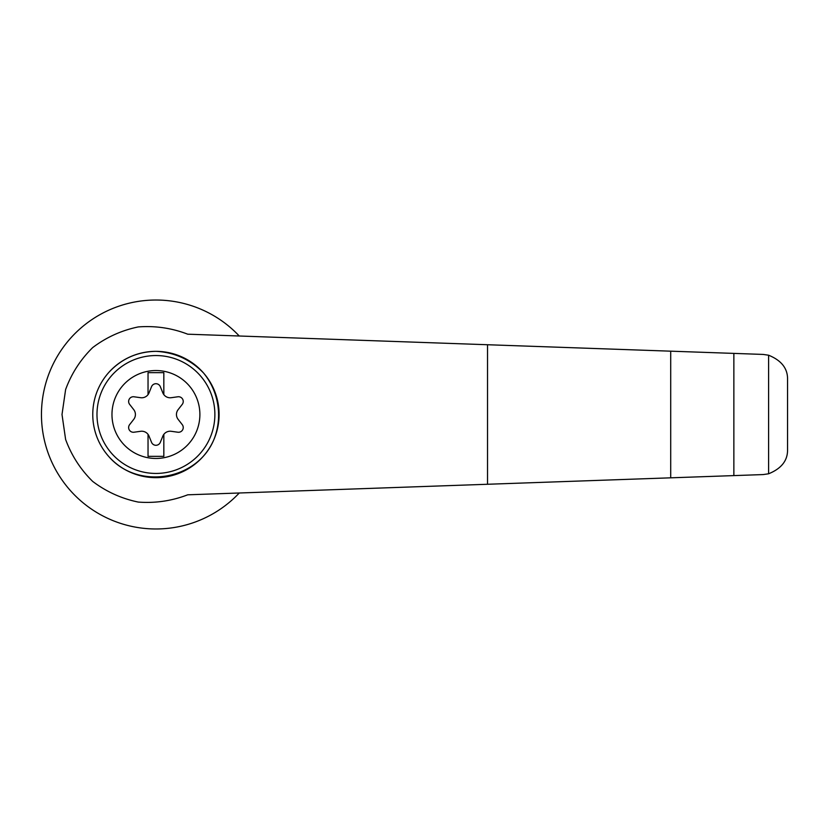 <?xml version="1.0" encoding="UTF-8"?>
<svg xmlns="http://www.w3.org/2000/svg" width="829" height="829" viewBox="0 0 829 829"><rect width="100%" height="100%" fill="white"/><g stroke="black" fill="none" stroke-linecap="round" stroke-linejoin="round"><path stroke-width="1.24" d="M155.935 370.542A43.958 43.958 0 0 1 193.996 436.479A43.958 43.958 0 0 1 117.863 436.479A43.958 43.958 0 0 1 155.935 370.542M148.039 434.375A7.896 7.896 0 0 0 140.629 431.298L134.018 432.22A4.736 4.736 0 0 1 129.635 424.614L133.738 419.36A7.896 7.896 0 0 0 133.738 409.64L129.635 404.386A4.736 4.736 0 0 1 134.018 396.78L140.629 397.702A7.896 7.896 0 0 0 148.039 394.625L148.039 372.656L163.831 372.656L163.831 394.625A7.896 7.896 0 0 0 171.24 397.702L177.841 396.78A4.736 4.736 0 0 1 182.235 404.386L178.131 409.64A7.896 7.896 0 0 0 178.131 419.36L182.235 424.614A4.736 4.736 0 0 1 177.841 432.22L171.24 431.298A7.896 7.896 0 0 0 162.826 436.147L160.318 442.334A4.736 4.736 0 0 1 151.541 442.334L149.033 436.147A7.896 7.896 0 0 0 148.039 434.375L148.039 456.344L163.831 456.344L163.831 434.375M187.727 334.191C171.779 328.066 155.282 325.642 138.246 326.927C121.511 330.398 106.33 337.279 92.703 347.569C80.527 359.527 71.491 373.516 65.615 389.537L62.009 414.5L65.615 439.463C71.491 455.484 80.527 469.473 92.703 481.431C106.33 491.721 121.511 498.602 138.246 502.073C155.282 503.358 171.779 500.934 187.727 494.809L763.177 474.571L768.597 473.784L768.597 355.216L763.177 354.429L187.727 334.191M239.26 336.004A114.485 114.485 0 0 0 75.791 332.75A114.485 114.485 0 0 0 75.791 496.25A114.485 114.485 0 0 0 239.26 492.996M768.597 355.216C781.54 360.46 787.861 368.615 787.55 379.682L787.55 449.318C787.861 460.385 781.54 468.54 768.597 473.784M733.862 475.597L733.862 353.403M670.702 477.825L670.702 351.175M109.138 372.076C121.822 358.605 137.427 351.693 155.935 351.341C174.587 352.335 190.432 359.527 203.468 372.905C218.908 391.516 222.887 417.733 213.675 440.095C196.566 480.519 138.07 489.939 109.138 456.924M155.935 351.341A63.159 63.159 0 0 1 210.628 446.085A63.159 63.159 0 0 1 101.231 446.085A63.159 63.159 0 0 1 155.935 351.341A63.159 63.159 0 0 1 210.628 446.085A63.159 63.159 0 0 1 101.231 446.085A63.159 63.159 0 0 1 155.935 351.341M148.039 394.625A7.896 7.896 0 0 0 149.033 392.853L151.541 386.666A4.736 4.736 0 0 1 160.318 386.666L162.826 392.853A7.896 7.896 0 0 0 163.831 394.625M487.535 484.26L487.535 344.74M155.935 355.548A58.952 58.952 0 0 1 206.981 443.971A58.952 58.952 0 0 1 104.879 443.971A58.952 58.952 0 0 1 155.935 355.548"/></g></svg>
